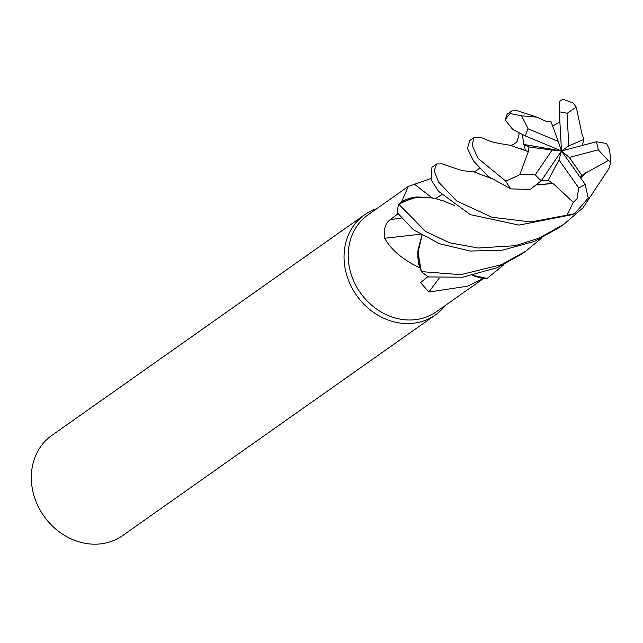 <?xml version="1.0" encoding="UTF-8"?>
<svg xmlns="http://www.w3.org/2000/svg" width="643" height="643" viewBox="0 0 643 643"><rect width="100%" height="100%" fill="white"/><g stroke="black" fill="none" stroke-linecap="round" stroke-linejoin="round"><path stroke-width="0.96" d="M429.42 197.626L413.039 197.626L398.885 204.072L401.369 202.344A59.293 51.295 54.8 0 0 401.369 202.352A59.293 51.295 54.8 0 1 401.553 201.814L408.289 186.446L430.706 178.65M541.695 238.055L525.886 251.108L501.436 264.691L460.79 274.649L421.35 271.611L417.95 252.763L422.033 235.282L417.95 252.747L421.286 271.434L420.152 268.179A59.293 51.295 54.8 0 0 420.16 268.187A59.293 51.295 54.8 0 1 419.702 267.753C403.024 259.893 391.33 250.063 384.627 238.264C383.469 229.318 385.406 223.049 390.454 219.464L397.921 213.878M408.289 186.446L368.118 214.786A59.293 51.295 54.8 0 0 355.547 284.865A59.293 51.295 54.8 0 0 421.848 318.454A59.293 51.295 54.8 0 0 436.468 311.686L483.938 278.202M472.782 275.405A46.883 40.565 54.8 0 0 483.263 278.443L467.549 286.207L428.905 292.01L420.498 282.615L428.061 276.578M376.919 208.581A61.334 53.064 54.8 0 0 364.629 214.746A61.334 53.064 54.8 0 0 351.633 287.236A61.334 53.064 54.8 0 0 420.217 321.982A61.334 53.064 54.8 0 0 435.343 314.982A61.334 53.064 54.8 0 0 445.269 305.473M364.629 214.746L51.898 435.359A61.334 53.064 54.8 0 0 38.901 507.849A61.334 53.064 54.8 0 0 107.485 542.596A61.334 53.064 54.8 0 0 122.612 535.595L435.343 314.982M421.985 235.258L418.087 249.564A46.883 40.565 54.8 0 0 419.702 267.753M420.265 234.245A1038.003 25.278 -7.2 0 0 384.627 238.264M418.087 249.564L420.152 268.179M439.217 278.122A1038.003 603.954 -72.4 0 0 428.905 292.01M483.263 278.443A59.293 51.295 54.8 0 0 483.729 278.17L473.007 275.357M429.162 197.57L417.492 196.935A46.883 40.565 54.8 0 0 401.553 201.814M432.779 198.245A1038.003 269.996 60.9 0 1 414.341 184.051M417.492 196.935L401.369 202.344M503.951 264.627L487.081 278.475L473.047 275.349L486.912 278.467L483.729 278.17M552.65 183.167L573.339 202.352L566.901 215.188L530.949 221.956L491.879 217.23L456.651 200.938L438.719 182.258L434.146 170.942L436.621 163.965L431.959 167.252L431.18 180.024L438.598 191.389L470.274 214.625L518.997 225.098L572.447 214.593L574.858 213.54L588.241 197.996L585.114 184.308L561.484 150.936L569.28 157.398L582.052 175.627L585.974 172.67L580.589 177.926M541.382 180.627L548.158 180.297L559 159.946L578.66 187.812L577.141 198.55L573.339 202.352M421.35 271.611A61.334 53.064 54.8 0 0 428.64 276.956L462.663 277.197L497.152 267.705L521.32 254.331L525.733 251.212M539.059 238.143L515.308 245.69L478.255 248.021L449.473 242.757L425.586 231.448L398.756 204.169A61.334 53.064 54.8 0 0 397.069 212.471L413.345 229.704L439.482 243.721L470.194 251.051L502.553 250.159L534.429 241.406L559.289 227.542L563.847 224.335L539.059 238.143M521.586 115.796L510.076 113.538L511.796 110.917L507.126 114.221L505.213 119.96L512.809 129.532L525.403 135.954L561.484 150.936L559 159.946M511.796 110.917L517.285 110.725L536.913 117.114L521.586 115.804L528.128 128.825A40.887 35.373 54.8 0 0 525.403 135.954M436.621 163.965L442.006 163.828M469.848 140.52L467.421 148.38L473.586 161.08L487.981 176.262L510.799 188.897L530.362 189.388L541.334 180.699L561.484 150.936L558.204 141.372L528.128 128.825M528.329 151.611L519.801 174.687L505.8 181.173L478.038 158.347L472.139 145.262L473.979 137.61L480.289 137.104M582.06 134.387L576.232 107.076L573.058 102.968L562.85 99.223L559.844 101.152L559.338 111.914L561.484 150.936L523.651 144.426L528.996 146.99L528.128 151.595M608.222 160.573L610.85 161.763L609.572 149.626L606.462 143.461L596.238 141.798L561.484 150.936L552.152 150.044L535.298 174.824L519.801 174.687M582.228 145.479L583.836 139.435L582.188 134.323M527.959 151.579L510.486 145.302C490.649 142.304 489.436 140.841 489.444 141.002L480.08 137.031M528.12 151.595L519.56 148.212M522.526 134.7L523.651 144.426M443.622 201.002L454.497 205.503M580.131 177.275L582.052 175.627M585.821 172.469L586.07 172.798L580.701 178.079M454.585 205.567L443.413 200.913L435.424 198.574L429.186 197.578L413.023 197.626L398.756 204.169M586.07 172.798L608.222 160.565L598.279 149.835A40.887 35.373 54.8 0 0 596.238 141.798M610.85 161.763L608.937 168.579L583.088 207.625M582.445 208.292L563.847 224.335M548.158 180.297L552.562 183.351L537.604 184.838M490.673 178.183L479.164 173.915M478.987 173.827L478.151 173.393M552.498 183.496L537.427 184.991M490.778 178.256L473.722 171.769C466.971 171.351 462.213 170.676 459.448 169.768L441.837 163.772M558.204 141.372L551.051 121.736L546.429 121.302M559.876 121.776L552.65 126.132M546.502 121.471L536.913 117.114M583.836 139.435L568.79 145.921L567.054 113.377L576.232 107.076M528.996 146.99L552.152 150.044M569.28 157.398L598.279 149.835M487.081 278.475A61.334 53.064 54.8 0 0 487.916 277.889A61.334 53.064 54.8 0 0 488.101 277.76M561.484 150.936L568.79 145.921M400.991 218.274A1035.166 25.214 -7.2 0 0 390.454 219.464M566.901 215.188A61.334 53.064 54.8 0 0 573.331 213.966A61.334 53.064 54.8 0 0 574.858 213.54M578.66 187.812A40.887 35.373 54.8 0 0 585.114 184.308M510.076 113.538A61.334 53.064 54.8 0 0 505.213 119.96M505.8 181.173A61.334 53.064 54.8 0 0 510.799 188.897M524.198 144.723L525.395 150.47M535.298 174.824A40.887 35.373 54.8 0 0 541.334 180.699M567.054 113.377A40.887 35.373 54.8 0 0 559.338 111.914M469.736 140.6L473.979 137.61M518.861 132.924L519.054 134.483L517.028 141.637L513.484 144.554L510.815 145.366M582.646 175.009L583.225 174.478M441.725 194.692L435.488 198.574M473.811 171.777L475.804 171.102L479.276 168.442M478.593 173.626L479.067 173.867"/></g></svg>
